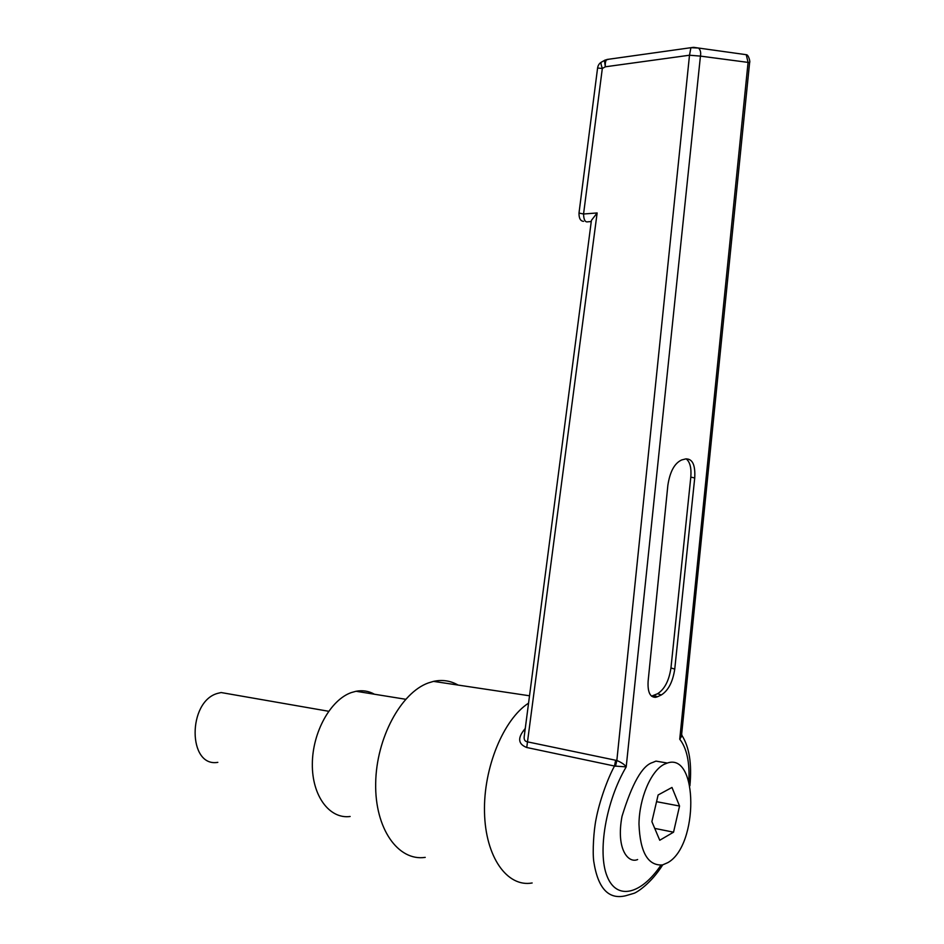 <?xml version="1.0" encoding="UTF-8"?>
<svg xmlns="http://www.w3.org/2000/svg" width="944" height="944" viewBox="0 0 944 944"><rect width="100%" height="100%" fill="white"/><g stroke="black" fill="none" stroke-linecap="round" stroke-linejoin="round"><path stroke-width="1.42" d="M232.318 694.489L221.12 692.542L217.698 693.356C187.467 701.309 187.679 767.625 217.828 762.351M350.141 816.489C329.527 819.333 311.945 795.839 312.334 763.932C312.488 732.084 330.612 699.74 351.357 692.566L356.041 691.268C362.626 690.052 368.774 691.043 374.461 694.241M667.845 862.627L662.511 864.94C647.938 865.919 640.091 852.302 638.982 824.1C639.253 798.294 650.794 771.201 663.927 764.428L667.302 763.047C698.383 752.108 698.69 845.541 667.845 862.627M667.302 763.047L655.962 761.112L652.623 762.492C642.286 765.56 632.091 783.52 622.013 816.359C615.748 849.659 628.574 863.666 637.637 859.536M528.557 703.15C503.553 719.234 483.363 767.755 484.508 812.347C485.428 857.046 507.199 887.537 532.145 882.982M458.076 685.073C450.512 680.695 442.323 679.468 433.52 681.379L428.34 682.937C400.94 692.695 376.278 738.125 375.677 783.284C374.792 828.513 398.061 861.471 425.225 857.376M625.919 895.691C608.632 899.998 597.894 888.516 593.729 861.27C592.454 851.582 593.693 830.555 596.077 819.085C599.381 801.645 607.287 779.319 614.497 766.032L526.752 747.506C518.575 744.309 517.501 738.704 523.495 730.703L525.265 728.449M651.513 696.153L657.567 693.734C664.552 689.309 669.013 680.718 670.96 667.963L674.748 669.107L694.725 477.971L690.807 477.109C691.551 467.988 690.005 461.899 686.146 458.831M674.748 669.107C672.801 681.887 668.34 690.489 661.366 694.937L657.567 693.734M653.767 695.504L657.567 696.707L661.366 694.937M657.567 696.707L655.691 697.309C650.015 697.439 647.49 692.011 648.139 681.037L667.856 485.322C669.933 471.658 674.535 463.197 681.674 459.952L685.663 458.937C692.436 458.548 695.468 464.896 694.725 477.971M591.263 221.557L587.841 221.805C585.174 222.454 583.746 219.846 583.557 214.005L597.139 212.955L591.416 220.377L524.274 736.072C523.708 739.683 524.923 741.63 527.897 741.937L616.845 760.498C621.612 762.516 624.727 764.652 626.202 766.894C606.048 800.901 597.257 852.09 607.063 876.185C616.68 900.883 641.259 894.393 660.906 865.223M688.86 781.597C689.828 762.304 686.784 748.179 679.739 739.211L681.651 734.29L682.052 735.612L679.739 739.211L748.073 62.398L749.619 62.564C750.456 62.092 748.521 54.422 746.232 54.693L748.073 62.398L700.436 56.109C701.085 52.616 700.448 49.938 698.525 48.05L693.639 47.318M615.488 766.245L616.845 760.498L689.498 55.224L700.436 56.109L626.202 766.894L614.497 766.032L615.641 760.227M746.244 54.693L698.525 48.038L690.902 47.696L606.791 59.507C605.576 60.687 605.08 63.106 605.328 66.8L689.498 55.224L690.902 47.696L692.778 47.401M579.002 213.037L597.587 68.027L602.319 68.475L605.328 66.8L604.431 60.451L608.892 59.212M583.545 221.356C580.466 221.097 578.943 218.324 578.991 213.061L583.557 214.005L602.319 68.475C600.939 64.463 600.644 62.351 601.411 62.139L605.434 59.909M597.587 68.027C598.024 65.313 599.298 63.354 601.411 62.139L602.331 61.62M673.544 832.183L679.55 806.034L671.986 787.449L658.121 794.978L651.879 821.634L659.75 840.254L673.544 832.183L654.735 828.395M656.552 801.68L679.55 806.034M670.96 667.963L690.807 477.109M597.139 212.955L526.752 747.506M524.935 731.034L523.495 730.703M529.525 695.787L433.52 681.379M626.002 895.644L633.931 893.331C636.87 892.469 651.03 883.49 662.712 864.893M689.899 785.797C691.987 764.05 689.368 747.329 682.052 735.624M681.651 734.267L749.619 62.564M356.041 691.268L405.66 699.268M221.12 692.542L328.63 711.269M524.274 736.06L524.368 735.341M655.691 697.309L651.891 696.106"/></g></svg>
